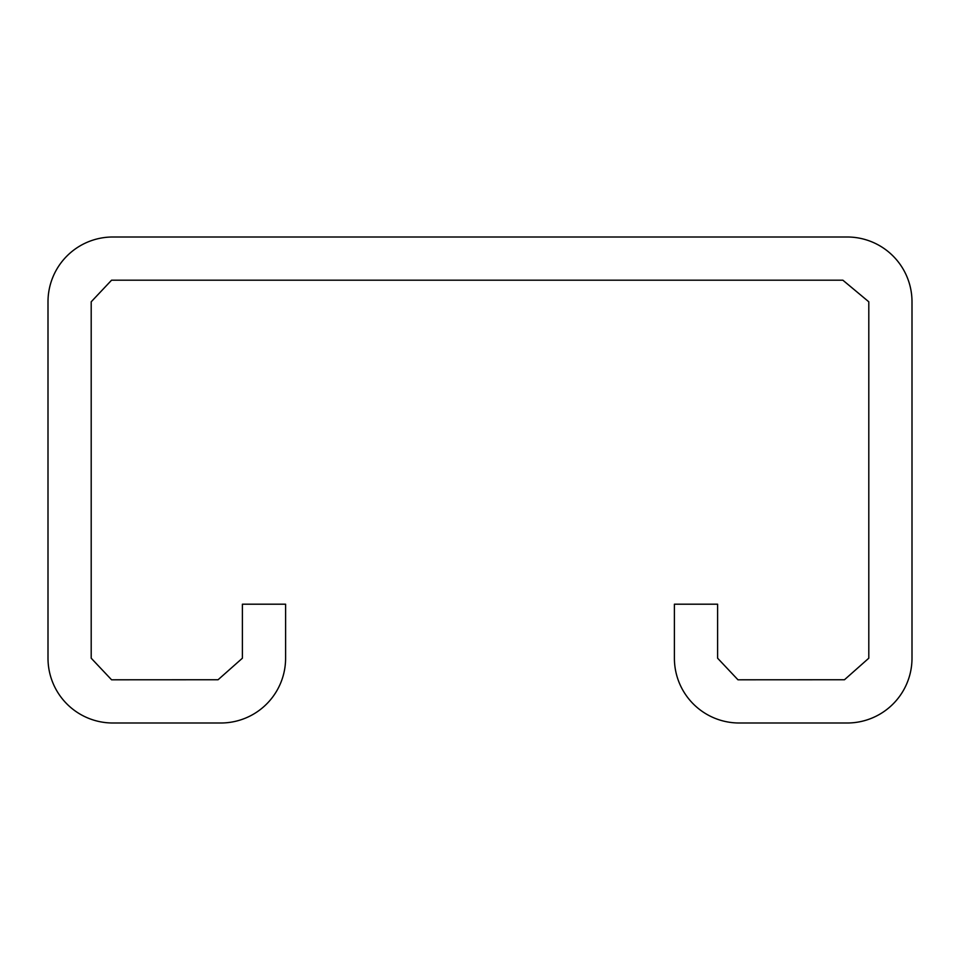 <?xml version="1.0" encoding="UTF-8"?>
<svg xmlns="http://www.w3.org/2000/svg" width="960" height="960" viewBox="0 0 960 960"><rect width="100%" height="100%" fill="white"/><g stroke="black" fill="none" stroke-linecap="round" stroke-linejoin="round"><path stroke-width="1.44" d="M717.6 658.2L717.6 604.2L674.4 604.2L674.4 658.2A64.8 64.8 0 0 0 739.2 723L847.2 723A64.8 64.8 0 0 0 912 658.2L912 301.8A64.8 64.8 0 0 0 847.2 237L112.8 237A64.8 64.8 0 0 0 48 301.8L48 658.2A64.8 64.8 0 0 0 112.8 723L220.8 723A64.8 64.8 0 0 0 285.6 658.2L285.6 604.2L242.4 604.2L242.4 658.2L218.064 679.752L111.576 679.8L91.2 658.2L91.2 301.8L111.564 280.2L842.868 280.2L868.8 301.8L868.8 658.2L844.464 679.752L737.976 679.8L717.6 658.2"/></g></svg>
